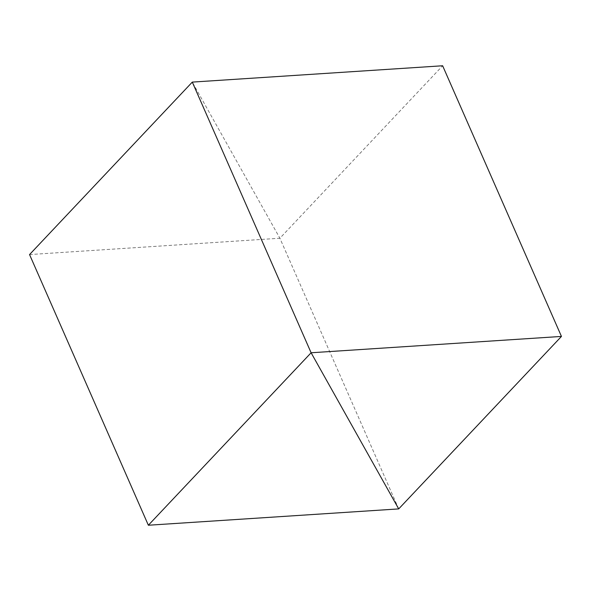 <?xml version="1.0" encoding="UTF-8"?>
<svg xmlns="http://www.w3.org/2000/svg" width="591" height="591" viewBox="0 0 591 591"><rect width="100%" height="100%" fill="white"/><g stroke="black" fill="none" stroke-linecap="round" stroke-linejoin="round"><path stroke-width="0.44" stroke-dasharray="2.96 2.22" d="M29.55 254.573L279.89 238.232L442.637 65.764M398.703 508.903L279.89 238.232L192.297 82.097L279.89 238.232L398.703 508.903"/><path stroke-width="0.89" d="M29.55 254.573L192.297 82.097L442.637 65.764L561.45 336.427L398.703 508.903L148.363 525.236L29.55 254.573M148.363 525.236L311.11 352.768L192.297 82.097L311.11 352.768L398.703 508.903L311.11 352.768L561.45 336.427"/></g></svg>
